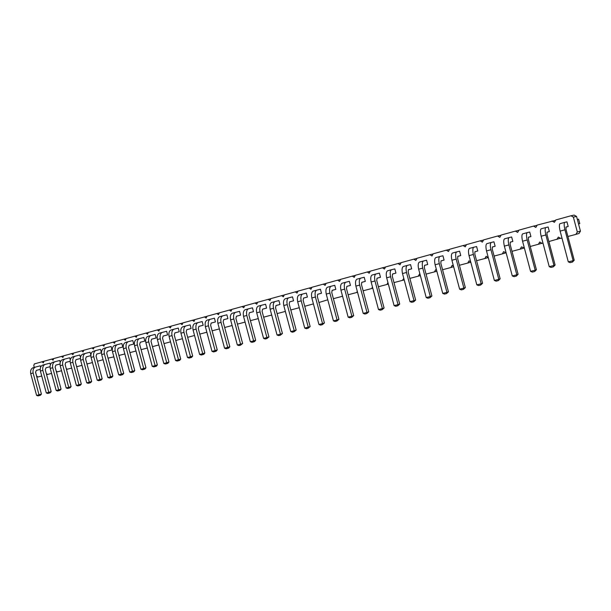<?xml version="1.0" encoding="UTF-8"?>
<svg xmlns="http://www.w3.org/2000/svg" width="611" height="611" viewBox="0 0 611 611"><rect width="100%" height="100%" fill="white"/><g stroke="black" fill="none" stroke-linecap="round" stroke-linejoin="round"><path stroke-width="0.92" d="M555.582 220.334L537.199 225.092L535.847 227.422L533.525 226.108L518.976 230.126L517.654 232.424L515.379 231.118L501.119 235.052L499.829 237.328L497.591 236.029L483.622 239.886L482.362 242.132L480.162 240.841L466.468 244.621L465.238 246.836L463.077 245.553L449.65 249.257L448.451 251.457L446.328 250.174L433.161 253.809L431.992 255.978L429.907 254.711L416.992 258.277L415.847 260.423L413.792 259.163L401.122 262.654L400.006 264.777L397.99 263.524L385.556 266.954L384.464 269.046L382.478 267.801L370.281 271.169L369.212 273.239L367.257 272.002L355.289 275.309L354.243 277.356L352.326 276.126L340.571 279.372L339.548 281.396L337.662 280.174L326.121 283.367L325.121 285.368L323.257 284.153L311.931 287.277L310.946 289.263L309.12 288.056L297.992 291.126L297.03 293.089L295.235 291.89L284.298 294.907L283.359 296.847L281.587 295.655L270.849 298.619L269.932 300.543L268.183 299.359L257.628 302.269L256.735 304.171L255.016 302.995L244.637 305.859L243.758 307.738L242.071 306.569L231.867 309.38L231.011 311.243L229.346 310.083L219.318 312.847L218.478 314.688L216.836 313.535L206.976 316.254L206.151 318.079L204.532 316.926L194.84 319.606L194.038 321.409L192.442 320.263L182.903 322.898L182.116 324.685L180.543 323.547L171.164 326.137L170.393 327.908L168.842 326.778L159.616 329.329L158.86 331.086L157.333 329.955L148.252 332.46L147.511 334.202L146.006 333.087L137.07 335.554L136.345 337.272L134.855 336.165L126.072 338.586L125.354 340.296L123.888 339.189L115.235 341.58L114.54 343.267L113.096 342.168L104.58 344.52L103.893 346.193L102.465 345.108L94.079 347.422L93.407 349.08L92.001 347.995L83.745 350.271L83.088 351.913L81.698 350.836L73.564 353.082L72.923 354.708L71.548 353.639L63.544 355.846L62.91 357.466L61.558 356.396L53.669 358.573L53.05 360.177L51.714 359.115L43.946 361.261L43.335 362.85L42.014 361.788L34.361 363.904L33.765 365.477L34.277 367.379M567.909 236.503L575.906 234.38L577.326 232.012L573.37 217.104L570.964 215.775L555.804 219.96L554.414 222.32L552.054 220.991M575.906 234.38L579.045 233.471L580.45 231.134L576.547 216.424L574.164 215.103L570.964 215.775M548.877 241.544L560.409 238.244M530.241 246.485L541.934 243.285M35.545 372.061L36.599 375.964L37.905 377.018L41.731 376.002M51.568 373.397L47.505 374.474L46.268 373.474M61.551 370.747L57.258 371.885L56.174 371.022M71.693 368.059L67.157 369.265L66.225 368.525M81.989 365.332L77.207 366.6L76.436 365.989M92.452 362.56L87.411 363.889L86.808 363.415M103.076 359.742L97.775 361.147L97.34 360.803M113.875 356.877L108.032 358.145M124.843 353.968L118.901 355.449M129.922 352.623L135.986 351.012M141.095 349.66L147.32 348.01M152.445 346.651L158.837 344.955M163.992 343.588L170.538 341.855M175.724 340.48L182.445 338.7M187.653 337.318L194.55 335.485M199.782 334.102L206.854 332.224M212.124 330.826L219.38 328.901M224.672 327.504L232.119 325.526M237.435 324.12L245.08 322.089M250.426 320.676L258.27 318.591M263.647 317.17L271.696 315.032M277.096 313.603L285.36 311.411M290.79 309.968L299.275 307.723M304.736 306.271L313.42 303.896M318.927 302.514L327.779 299.787M333.385 298.68L341.992 296.396L342.397 295.602M348.117 294.777L356.694 292.501L357.29 291.34M363.117 290.798L371.671 288.529L372.473 286.994M378.408 286.742L386.931 284.482L387.939 282.572M393.988 282.61L402.481 280.357L403.795 278.379M409.866 278.402L418.329 276.157L419.474 274.034L420.032 274.377M426.058 274.11L434.482 271.88L435.651 269.726L436.59 270.299M442.563 269.734L450.949 267.511L452.148 265.334L453.477 266.136M459.403 265.266L467.743 263.058L468.973 260.859L470.707 261.898M476.58 260.714L484.867 258.514L486.135 256.292L488.281 257.567L484.867 258.514M494.1 256.07L502.341 253.886L503.632 251.625L506.145 252.878M511.987 251.327L520.175 249.158L521.496 246.875L524.375 248.043M538.367 244.331L539.727 242.025L542.049 243.354L542.98 243.109M556.942 239.413L558.332 237.068L560.699 238.412L561.983 238.076M292.509 296.87L293.563 300.803L289.66 301.819L289.209 304.064L296.175 330.077L294.227 330.696L287.231 304.584C286.567 301.047 287.017 298.802 288.598 297.855L292.509 296.87M289.606 301.872L293.563 300.803M278.921 300.581L279.968 304.484L276.004 305.515L275.53 307.745L282.435 333.53L280.449 334.156L273.522 308.28C272.865 304.767 273.338 302.537 274.95 301.59L278.921 300.581M275.943 305.569L279.968 304.484M262.524 309.197L266.61 308.097L262.585 309.151L262.088 311.366L268.939 336.921L266.923 337.555L260.049 311.908C259.4 308.425 259.896 306.203 261.539 305.256L265.579 304.232L266.61 308.097M239.565 311.343L240.589 315.139L236.442 316.223L235.907 318.415L242.643 343.527L240.566 344.176L233.807 318.973C233.188 315.543 233.723 313.351 235.411 312.397L239.565 311.343M236.381 316.269L240.589 315.139M249.341 312.763L253.489 311.648L249.395 312.717L248.883 314.917L255.673 340.251L253.626 340.892L246.813 315.467C246.18 312.015 246.699 309.815 248.364 308.853L252.458 307.814L253.489 311.648M178.282 328.092L179.267 331.735L174.868 332.888L174.257 335.011L180.726 359.085L178.519 359.757L172.027 335.599C171.462 332.315 172.081 330.184 173.883 329.214L178.282 328.092M174.815 332.926L179.267 331.735M190.136 324.853L191.121 328.527L186.775 329.665L186.172 331.804L192.694 356.076L190.51 356.74L183.972 332.392C183.392 329.077 183.995 326.931 185.775 325.961L190.136 324.853M186.714 329.703L191.121 328.527M202.18 321.554L203.18 325.266L198.873 326.389L198.292 328.542L204.861 353.021L202.707 353.677L196.116 329.115C195.52 325.778 196.108 323.624 197.872 322.654L202.18 321.554M198.819 326.427L203.18 325.266M214.43 318.209L215.439 321.944L211.185 323.059L210.619 325.22L217.241 349.912L215.11 350.569L208.466 325.793C207.862 322.425 208.435 320.256 210.176 319.293L214.43 318.209M211.131 323.097L215.439 321.944M226.895 314.802L227.903 318.575L223.702 319.668L223.152 321.844L229.835 346.743L227.727 347.399L221.029 322.409C220.418 319.018 220.968 316.834 222.687 315.872L226.895 314.802M223.649 319.713L227.903 318.575M121.849 343.512L122.788 347.017L118.198 348.224L117.511 350.286L123.735 373.397L121.429 374.092L115.189 350.905C114.662 347.743 115.349 345.673 117.243 344.696L121.849 343.512M118.144 348.255L122.788 347.017M132.77 340.526L133.725 344.054L129.165 345.253L128.493 347.331L134.764 370.625L132.48 371.32L126.187 347.942C125.66 344.757 126.332 342.679 128.211 341.702L132.77 340.526M129.112 345.291L133.725 344.054M143.875 337.493L144.838 341.053L140.316 342.236L139.659 344.329L145.976 367.814L143.707 368.494L137.368 344.932C136.826 341.725 137.49 339.632 139.354 338.654L143.875 337.493M140.263 342.275L144.838 341.053M166.627 331.277L167.597 334.889L163.16 336.05L162.534 338.166L168.949 362.04L166.727 362.72L160.288 338.761C159.723 335.5 160.357 333.385 162.182 332.415L166.627 331.277M163.106 336.088L167.597 334.889M155.163 334.408L156.126 337.998L151.643 339.166L151.001 341.274L157.371 364.95L155.125 365.63L148.733 341.877C148.183 338.639 148.832 336.531 150.673 335.561L155.163 334.408M151.589 339.204L156.126 337.998M529.706 232.043L530.913 236.579L528.439 237.205L528.423 239.657L536.42 269.734L535.198 270.184L527.171 239.986C526.27 235.93 526.285 233.471 527.224 232.623L529.706 232.043M528.4 237.259L530.913 236.579M511.644 236.976L512.843 241.475L510.238 242.132L510.193 244.568L518.105 274.331L516.822 274.805L508.871 244.912C507.985 240.894 508.039 238.45 509.032 237.595L511.644 236.976M510.2 242.185L512.843 241.475M493.948 241.811L495.131 246.264L492.413 246.951L492.321 249.38L500.165 278.837L498.813 279.326L490.938 249.739C490.075 245.759 490.167 243.331 491.213 242.468L493.948 241.811M492.367 247.012L495.131 246.264M457.769 256.376L460.763 255.566L457.815 256.315L457.654 258.713L465.345 287.582L463.879 288.094L456.157 259.102C455.332 255.199 455.493 252.801 456.638 251.915L459.602 251.197L460.763 255.566M476.603 246.554L477.779 250.961L474.938 251.686L474.816 254.092L482.583 283.252L481.17 283.756L473.372 254.466C472.524 250.525 472.654 248.112 473.754 247.241L476.603 246.554M474.892 251.74L477.779 250.961M440.974 260.92L444.082 260.08L441.027 260.859L440.837 263.242L448.451 291.829L446.931 292.348L439.286 263.647C438.469 259.774 438.667 257.399 439.867 256.505L442.929 255.757L444.082 260.08M364.225 277.264L365.325 281.388L361.796 282.297L361.468 284.611L368.746 311.854L366.982 312.427L359.673 285.077C358.94 281.381 359.276 279.074 360.689 278.15L364.225 277.264M361.743 282.358L365.325 281.388M379.378 273.125L380.485 277.287L377.048 278.173L376.735 280.495L384.082 307.997L382.364 308.563L374.994 280.961C374.245 277.226 374.551 274.904 375.925 273.98L379.378 273.125M376.987 278.234L380.485 277.287M410.546 264.609L411.677 268.848L408.415 269.68L408.171 272.032L415.648 300.07L414.021 300.62L406.514 272.468C405.735 268.672 405.987 266.32 407.277 265.411L410.546 264.609M408.362 269.741L411.677 268.848M392.529 274.026L395.936 273.109L392.583 273.972L392.3 276.309L399.716 304.072L398.044 304.629L390.605 276.752C389.833 272.987 390.124 270.65 391.452 269.741L394.813 268.909L395.936 273.109M426.585 260.225L427.723 264.502L424.561 265.311L424.34 267.679L431.893 295.991L430.32 296.526L422.736 268.099C421.941 264.265 422.17 261.898 423.415 261.004L426.585 260.225M424.515 265.373L427.723 264.502M332.086 290.378L335.836 289.37L332.147 290.324L331.765 292.608L338.914 319.347L337.073 319.943L329.894 293.097C329.184 289.469 329.573 287.185 331.063 286.246L334.752 285.322L335.836 289.37M349.355 281.335L350.447 285.413L346.834 286.345L346.475 288.644L353.693 315.635L351.89 316.223L344.65 289.125C343.924 285.459 344.291 283.168 345.734 282.236L349.355 281.335M346.773 286.406L350.447 285.413M306.34 293.089L307.402 297.061L303.568 298.061L303.14 300.314L310.167 326.564L308.25 327.175L301.192 300.826C300.513 297.259 300.948 294.998 302.498 294.059L306.34 293.089M303.507 298.107L307.402 297.061M320.416 289.24L321.493 293.249L317.728 294.227L317.323 296.495L324.41 322.99L322.532 323.593L315.413 296.999C314.718 293.395 315.131 291.126 316.651 290.187L320.416 289.24M317.667 294.281L321.493 293.249M50.049 366.692L46.024 367.753L45.267 369.739L51.171 391.628L50.178 392.797L47.75 393.461L46.306 392.957L40.395 371.045C39.929 368.043 40.693 366.058 42.686 365.08L49.926 363.171L50.362 364.782M45.978 367.784L50.049 366.699M55.815 365.118L60.015 364.003L55.861 365.088L55.112 367.089L61.062 389.138L60.069 390.314L57.625 390.987L56.174 390.475L50.217 368.402C49.743 365.378 50.499 363.385 52.485 362.399L59.733 360.49L60.237 362.361M65.805 362.415L70.143 361.261L65.858 362.384L65.117 364.4L71.105 386.618L70.105 387.802L67.653 388.474L66.194 387.962L60.199 365.714C59.718 362.674 60.458 360.658 62.429 359.68L69.692 357.771L70.28 359.94M86.25 356.885L90.871 355.648L86.304 356.855L85.586 358.886L91.665 381.455L89.313 382.158L83.211 359.52C82.714 356.427 83.432 354.388 85.372 353.41L90.069 352.196L90.886 355.212M75.955 359.673L80.423 358.474L76.001 359.642L75.268 361.666L81.309 384.059L78.941 384.762L72.885 362.3C72.388 359.23 73.121 357.206 75.077 356.228L79.804 355.006L80.492 357.55M100.502 349.347L101.426 352.791L96.767 354.021L96.057 356.068L102.19 378.812L99.853 379.507L93.704 356.694C93.193 353.578 93.903 351.531 95.835 350.554L100.502 349.347M96.714 354.052L101.426 352.791M111.087 346.452L112.019 349.927L107.399 351.142L106.704 353.204L112.875 376.124L110.553 376.827L104.359 353.822C103.847 350.683 104.542 348.621 106.459 347.651L111.087 346.452M107.345 351.18L112.019 349.927M566.955 221.854L568.184 226.498L565.985 227.048L566.053 229.53L574.21 260.24L573.126 260.66L564.938 229.812C563.999 225.68 563.93 223.191 564.747 222.366L566.955 221.854M565.954 227.101L568.184 226.498M548.136 227.002L549.358 231.592L547.021 232.18L547.044 234.647L555.116 265.037L553.963 265.472L545.86 234.952C544.936 230.859 544.913 228.384 545.791 227.544L548.136 227.002M546.982 232.233L549.358 231.592M36.286 370.403L40.227 369.357L36.332 370.373L35.56 372.351L41.418 394.072L40.441 395.233L38.019 395.897L36.584 395.401L30.718 373.649C30.252 370.671 31.031 368.7 33.032 367.723L40.265 365.813L40.639 367.211M47.498 374.459L46.604 374.703M57.243 371.878L56.464 372.091M43.931 361.307L42.014 361.788M67.141 369.25L66.477 369.434M53.653 358.619L51.714 359.115M77.192 366.585L76.642 366.737M63.521 355.9L61.558 356.396M87.396 363.881L86.961 363.996M73.549 353.135L71.548 353.639M83.722 350.324L81.698 350.836M94.056 347.476L92.001 347.995M104.557 344.573L102.465 345.108M115.212 341.633L113.096 342.168M126.042 338.647L123.888 339.189M137.047 335.615L134.855 336.165M148.229 332.529L146.006 333.087M159.586 329.39L157.333 329.955M171.133 326.205L168.842 326.778M182.872 322.967L180.543 323.547M194.81 319.675L192.442 320.263M206.946 316.33L204.532 316.926M219.28 312.924L216.836 313.535M231.836 309.464L229.346 310.083M244.599 305.943L242.071 306.569M257.59 302.361L255.016 302.995M270.803 298.71L268.183 299.359M284.252 295.006L281.587 295.655M297.939 291.226L295.235 291.89M311.877 287.384L309.12 288.056M342.565 296.236L341.992 296.396M326.06 283.473L323.257 284.153M357.542 292.264L356.694 292.501M340.51 279.487L337.662 280.174M372.794 288.216L371.671 288.529M355.228 275.431L352.326 276.126M388.344 284.092L386.931 284.482M370.213 271.299L367.257 272.002M404.199 279.884L402.481 280.357M385.488 267.091L382.478 267.801M420.36 275.592L418.329 276.157M401.045 262.799L397.99 263.524M436.834 271.215L434.482 271.88M416.908 258.43L413.792 259.163M453.645 266.755L450.949 267.511M433.077 253.97L429.907 254.711M470.783 262.203L467.743 263.058M449.559 249.433L446.328 250.174M466.369 244.797L463.077 245.553M505.809 252.901L502.341 253.886M483.515 240.077L480.162 240.841M523.703 248.15L520.175 249.158M501.005 235.266L497.591 236.029M518.846 230.347L515.379 231.118M537.054 225.337L533.525 226.108M580.45 231.134L577.326 232.012M576.547 216.424L573.37 217.104M578.541 223.947L579.778 223.611L578.533 223.924M577.357 219.471L578.602 219.189L579.778 223.611M296.175 330.077L294.112 331.758L292.379 332.193L290.76 331.567L283.779 305.515C283.114 301.979 283.573 299.741 285.161 298.794L288.598 297.855M282.435 333.53L280.365 335.202L278.662 335.63L277.05 335.011L270.131 309.189C269.474 305.691 269.955 303.461 271.574 302.506L274.95 301.59M268.939 336.921L266.854 338.586L265.182 339.006L263.578 338.395L256.719 312.801C256.078 309.326 256.574 307.112 258.224 306.157L261.539 305.256M242.643 343.527L240.535 345.177L238.924 345.582L237.335 344.986L230.591 319.836C229.973 316.422 230.515 314.23 232.211 313.267L235.411 312.397M255.673 340.251L254.604 341.587L253.58 341.908L251.938 342.32L250.342 341.717L243.537 316.353C242.911 312.901 243.43 310.701 245.103 309.746L248.364 308.853M180.726 359.085L179.68 360.353L178.58 360.696L177.091 361.063L175.556 360.498L169.071 336.401C168.506 333.117 169.132 330.994 170.943 330.016L173.883 329.214M192.694 356.076L191.64 357.359L190.556 357.695L189.043 358.069L187.493 357.504L180.963 333.194C180.39 329.887 180.993 327.748 182.788 326.778L185.775 325.961M204.861 353.021L203.814 354.311L202.73 354.647L201.202 355.029L199.637 354.449L193.061 329.94C192.473 326.61 193.061 324.456 194.833 323.486L197.872 322.654M217.241 349.912L216.187 351.21L215.118 351.539L213.56 351.928L211.994 351.348L205.357 326.633C204.761 323.265 205.334 321.103 207.076 320.141L210.176 319.293M229.835 346.743L228.774 348.056L227.72 348.385L226.131 348.782L224.558 348.194L217.867 323.265C217.256 319.874 217.814 317.697 219.54 316.735L222.687 315.872M123.735 373.397L122.712 374.627L121.558 374.971L120.191 375.314L118.694 374.78L112.462 351.638C111.943 348.484 112.63 346.414 114.532 345.444L117.243 344.696M134.764 370.625L133.74 371.862L132.595 372.206L131.205 372.557L129.7 372.015L123.422 348.69C122.895 345.505 123.567 343.428 125.454 342.458L128.211 341.702M145.976 367.814L144.944 369.059L143.814 369.403L142.401 369.754L140.881 369.204L134.557 345.689C134.015 342.488 134.68 340.396 136.551 339.418L139.354 338.654M168.949 362.04L167.91 363.301L166.795 363.644L165.337 364.011L163.809 363.453L157.378 339.548C156.821 336.294 157.455 334.179 159.288 333.209L162.182 332.415M157.371 364.95L156.332 366.203L155.209 366.547L153.773 366.906L152.254 366.356L145.876 342.641C145.326 339.411 145.976 337.31 147.824 336.34L150.673 335.561M536.42 269.734L534.648 271.513L532.341 272.094L530.569 271.353L522.558 241.223C521.664 237.175 521.687 234.723 522.642 233.876L527.224 232.623M518.105 274.331L516.31 276.111L514.042 276.676L512.285 275.943L504.35 246.126C503.472 242.116 503.54 239.68 504.549 238.825L509.032 237.595M500.165 278.837L498.339 280.609L496.117 281.167L494.368 280.441L486.516 250.93C485.653 246.959 485.76 244.537 486.822 243.667L491.213 242.468M465.345 287.582L463.474 289.339L461.343 289.874L459.617 289.171L451.911 260.248C451.086 256.353 451.254 253.962 452.415 253.069L456.638 251.915M482.583 283.252L480.735 285.016L478.558 285.566L476.817 284.848L469.034 255.635C468.194 251.701 468.332 249.296 469.447 248.417L473.754 247.241M448.451 291.829L446.557 293.578L444.472 294.097L442.746 293.402L435.116 264.769C434.306 260.912 434.513 258.529 435.719 257.636L439.867 256.505M368.746 311.854L366.753 313.565L364.851 314.039L363.186 313.382L355.892 286.101C355.159 282.412 355.503 280.105 356.923 279.174L360.689 278.15M384.082 307.997L382.104 309.716L380.172 310.205L378.492 309.54L371.137 281.992C370.388 278.272 370.709 275.951 372.091 275.034L375.925 273.98M415.648 300.07L413.708 301.803L411.699 302.308L409.996 301.628L402.504 273.552C401.733 269.757 401.992 267.412 403.291 266.503L407.277 265.411M399.716 304.072L397.753 305.798L395.783 306.294L394.095 305.622L386.671 277.814C385.908 274.056 386.198 271.719 387.542 270.803L391.452 269.741M431.893 295.991L429.976 297.733L427.921 298.244L426.218 297.557L418.65 269.199C417.863 265.38 418.092 263.013 419.352 262.111L423.415 261.004M338.914 319.347L336.89 321.042L335.065 321.501L333.415 320.859L326.251 294.082C325.548 290.454 325.938 288.178 327.435 287.239L331.063 286.246M353.693 315.635L351.684 317.338L349.82 317.804L348.155 317.155L340.93 290.126C340.212 286.467 340.587 284.176 342.045 283.244L345.734 282.236M310.167 326.564L308.112 328.252L306.348 328.695L304.721 328.061L297.679 301.773C296.999 298.206 297.442 295.953 299 295.014L302.498 294.059M324.41 322.99L322.371 324.678L320.576 325.128L318.934 324.494L311.831 297.962C311.144 294.365 311.564 292.104 313.084 291.164L316.651 290.187M51.171 391.628L48.758 392.338L42.839 370.388C42.365 367.387 43.129 365.393 45.122 364.416M61.062 389.138L58.664 389.856L52.699 367.73C52.225 364.706 52.974 362.705 54.959 361.727M71.105 386.618L68.722 387.328L62.712 365.034C62.23 361.987 62.971 359.978 64.942 359.001M91.665 381.455L90.657 382.654L89.481 383.005L88.175 383.334L86.701 382.814L80.614 360.215C80.117 357.13 80.843 355.098 82.791 354.12L85.372 353.41M81.309 384.059L80.301 385.251L79.117 385.602L77.834 385.923L76.367 385.404L70.326 362.987C69.837 359.925 70.571 357.901 72.533 356.923L75.077 356.228M102.19 378.812L101.174 380.019L100.005 380.37L98.684 380.706L97.202 380.179L91.062 357.404C90.558 354.288 91.276 352.249 93.2 351.272L95.835 350.554M112.875 376.124L111.859 377.346L110.698 377.697L109.354 378.033L107.864 377.499L101.678 354.54C101.166 351.409 101.869 349.355 103.786 348.377L106.459 347.651M574.21 260.24L572.507 262.035L570.094 262.638L568.299 261.875L560.127 231.111C559.195 226.979 559.141 224.504 559.966 223.672L564.747 222.366M555.116 265.037L553.383 266.824L551.015 267.419L549.236 266.663L541.147 236.22C540.231 232.134 540.216 229.667 541.109 228.827L545.791 227.544M41.418 394.072L38.997 394.79L33.124 373C32.658 370.022 33.429 368.043 35.438 367.066M283.779 305.515L287.231 304.584M290.76 331.567L294.227 330.696L294.112 331.758M270.131 309.189L273.522 308.28M277.05 335.011L280.449 334.156L280.365 335.202M256.719 312.801L260.049 311.908M263.578 338.395L266.923 337.555L266.854 338.586M230.591 319.836L233.807 318.973M237.335 344.986L240.566 344.176L240.535 345.177M243.537 316.353L246.813 315.467M250.342 341.717L253.626 340.892L253.58 341.908M169.071 336.401L172.027 335.599M175.556 360.498L178.519 359.757L178.58 360.696M180.963 333.194L183.972 332.392M187.493 357.504L190.51 356.74L190.556 357.695M193.061 329.94L196.116 329.115M199.637 354.449L202.707 353.677L202.73 354.647M205.357 326.633L208.466 325.793M211.994 351.348L215.11 350.569L215.118 351.539M217.867 323.265L221.029 322.409M224.558 348.194L227.727 347.399L227.72 348.385M112.462 351.638L115.189 350.905M118.694 374.78L121.429 374.092L121.558 374.971M123.422 348.69L126.187 347.942M129.7 372.015L132.48 371.32L132.595 372.206M134.557 345.689L137.368 344.932M140.881 369.204L143.707 368.494L143.814 369.403M157.378 339.548L160.288 338.761M163.809 363.453L166.727 362.72L166.795 363.644M145.876 342.641L148.733 341.877M152.254 366.356L155.125 365.63L155.209 366.547M522.558 241.223L527.171 239.986M530.569 271.353L535.198 270.184L534.648 271.513M504.35 246.126L508.871 244.912M512.285 275.943L516.822 274.805L516.31 276.111M486.516 250.93L490.938 249.739M494.368 280.441L498.813 279.326L498.339 280.609M451.911 260.248L456.157 259.102M459.617 289.171L463.879 288.094L463.474 289.339M469.034 255.635L473.372 254.466M476.817 284.848L481.17 283.756L480.735 285.016M435.116 264.769L439.286 263.647M442.746 293.402L446.931 292.348L446.557 293.578M355.892 286.101L359.673 285.077M363.186 313.382L366.982 312.427L366.753 313.565M371.137 281.992L374.994 280.961M378.492 309.54L382.364 308.563L382.104 309.716M402.504 273.552L406.514 272.468M409.996 301.628L414.021 300.62L413.708 301.803M386.671 277.814L390.605 276.752M394.095 305.622L398.044 304.629L397.753 305.798M418.65 269.199L422.736 268.099M426.218 297.557L430.32 296.526L429.976 297.733M326.251 294.082L329.894 293.097M333.415 320.859L337.073 319.943L336.89 321.042M340.93 290.126L344.65 289.125M348.155 317.155L351.89 316.223L351.684 317.338M297.679 301.773L301.192 300.826M304.721 328.061L308.25 327.175L308.112 328.252M311.831 297.962L315.413 296.999M318.934 324.494L322.532 323.593L322.371 324.678M40.395 371.045L42.839 370.388M46.306 392.957L48.758 392.338L48.972 393.156M50.217 368.402L52.699 367.73M56.174 390.475L58.664 389.856L58.87 390.673M60.199 365.714L62.712 365.034M66.194 387.962L68.722 387.328L68.913 388.161M80.614 360.215L83.211 359.52M86.701 382.814L89.313 382.158L89.481 383.005M70.326 362.987L72.885 362.3M76.367 385.404L78.941 384.762L79.117 385.602M91.062 357.404L93.704 356.694M97.202 380.179L99.853 379.507L100.005 380.37M101.678 354.54L104.359 353.822M107.864 377.499L110.553 376.827L110.698 377.697M560.127 231.111L564.938 229.812M568.299 261.875L573.126 260.66L572.507 262.035M541.147 236.22L545.86 234.952M549.236 266.663L553.963 265.472L553.383 266.824M30.718 373.649L33.124 373M36.584 395.401L38.997 394.79L39.226 395.592"/></g></svg>
